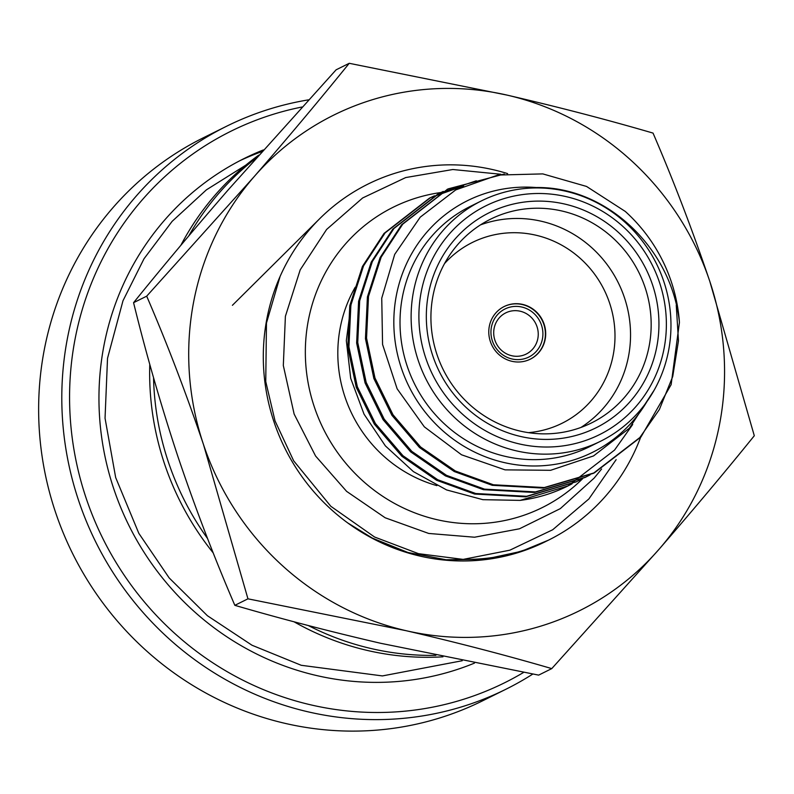 <?xml version="1.0" encoding="UTF-8"?>
<svg xmlns="http://www.w3.org/2000/svg" width="794" height="794" viewBox="0 0 794 794"><rect width="100%" height="100%" fill="white"/><g stroke="black" fill="none" stroke-linecap="round" stroke-linejoin="round"><path stroke-width="1.19" d="M258.715 155.158A277.612 266.724 63.6 0 0 180.824 245.356M149.778 364.297A277.612 266.724 63.6 0 0 213.219 552.912M293.978 621.762A277.612 266.724 63.6 0 0 442.953 656.817M256.174 158.016A277.612 266.724 63.6 0 0 188.754 235.917M153.54 377.666A277.612 266.724 63.6 0 0 207.581 538.57M308.3 625.543A277.612 266.724 63.6 0 0 435.886 655.358M659.169 549.13A276.6 265.752 63.6 0 0 709.806 281.374A276.6 265.752 63.6 0 0 507.267 95.151A276.6 265.752 63.6 0 0 254.1 176.695A276.6 265.752 63.6 0 0 203.463 444.451A276.6 265.752 63.6 0 0 405.992 630.674A276.6 265.752 63.6 0 0 659.169 549.13C693.529 509.52 725.24 471.715 754.3 435.747L709.806 281.374C692.259 229.555 673.332 180.129 653.035 133.094C607.35 119.755 558.758 107.111 507.267 95.151L349.231 63.302L336.11 69.812L228.712 189.29C194.341 228.91 162.631 266.705 133.571 302.683C146.056 353.598 160.884 405.049 178.074 457.046C195.374 508.239 214.301 557.666 234.845 605.336C280.53 618.665 329.113 631.319 380.604 643.269L538.65 675.118L551.761 668.608L659.169 549.13M546.163 541.3A199.592 191.771 63.6 0 1 545.319 541.716A199.592 191.771 63.6 0 1 300.837 475.06A199.592 191.771 63.6 0 1 319.178 219.213L319.863 218.529A199.592 191.771 63.6 0 1 507.604 173.608M545.141 541.816L545.974 541.389M349.231 63.302C320.081 99.379 288.371 137.183 254.1 176.695L146.692 296.172L133.571 302.683M146.692 296.172C166.988 343.207 185.905 392.643 203.463 444.451L247.956 598.825L234.845 605.336M247.956 598.825L405.992 630.674C457.622 642.654 506.215 655.298 551.761 668.608M232.404 305.313L319.863 218.529M530.144 359.245A29.378 28.227 63.6 0 0 543.821 324.349A29.378 28.227 63.6 0 0 504.031 306.603M544.138 324.19A29.378 28.227 63.6 0 0 504.19 306.524A29.378 28.227 63.6 0 0 491.952 345.39A29.378 28.227 63.6 0 0 530.303 359.166A29.378 28.227 63.6 0 0 544.138 324.19M436.908 485.64A134.126 128.866 -116.4 0 1 344.973 396.95A134.126 128.866 -116.4 0 1 355.216 287.22M654.296 389.943L629.394 428.204L593.535 455.935L550.609 470.306L505.053 469.859L461.522 454.783L424.333 426.844L397.139 388.812L382.569 344.447L381.745 298.177L394.707 254.368L420.224 217.169L455.706 189.925L497.828 175.057L542.788 173.896L586.538 186.441L625.265 211.422A159.673 153.411 -116.4 0 1 679.436 322.414L671.138 384.643L640.976 436.968L594.468 472.787L544.277 487.546L493.362 484.767L455.339 470.981L420.602 446.982L393.01 414.766L374.976 377.994L366.55 338.125L368.505 296.4L381.17 257.137L402.737 224.156L448.173 188.873L504.279 174.025M590.051 474.891L585.654 477.154L535.464 491.913L484.548 489.144L446.516 475.348L411.788 451.349L384.197 419.143L366.163 382.371L357.737 342.502L359.692 300.777L372.356 261.514L393.923 228.523L439.419 193.21L476.331 180.784M581.228 479.258L576.801 481.551L526.63 496.29L475.735 493.511L437.702 479.725L402.975 455.726L375.383 423.51L357.34 386.738L348.923 346.869L350.879 305.144L363.543 265.881L385.11 232.9L430.566 197.607L463.587 185.965M632.699 424.482L614.536 450.089L568.047 485.888L520.11 500.389A159.673 153.411 63.6 0 0 567.571 486.127A159.673 153.411 63.6 0 0 572.146 483.754M676.26 305.194L678.463 340.854L672.726 376.535L659.377 409.506L639.875 437.514L593.326 473.353L543.156 488.092L492.26 485.313L454.237 471.527L419.5 447.528L391.908 415.312L373.875 378.539L365.448 338.671L367.404 296.946L380.068 257.683L401.635 224.702L447.627 189.141M585.128 477.422L534.362 492.469L483.447 489.69L445.414 475.894L410.687 451.895L383.095 419.689L365.061 382.916L356.635 343.048L358.59 301.323L371.255 262.06L392.822 229.069L438.258 193.786L443.26 191.423M576.305 481.789L525.549 496.836L474.633 494.057L436.601 480.271L401.873 456.272L374.282 424.056L356.238 387.283L347.822 347.415L349.777 305.69L362.441 266.427L384.008 233.446L429.494 198.133L434.447 195.8M679.436 322.414C671.774 248.75 606.785 186.382 536.228 187.533L538.858 187.95M536.228 187.533A140.518 135 63.6 0 0 396.802 293.224A140.518 135 63.6 0 0 480.37 454.734A140.518 135 63.6 0 0 646.951 401.556M481.442 200.882L470.336 206.39A134.126 128.866 63.6 0 0 414.498 383.82A134.126 128.866 63.6 0 0 589.545 446.714L600.651 441.206A134.126 128.866 -116.4 0 1 425.604 378.311A134.126 128.866 -116.4 0 1 481.442 200.882A134.126 128.866 -116.4 0 1 663.814 281.503A134.126 128.866 -116.4 0 1 600.651 441.206M652.539 284.857A120.073 115.368 -116.4 0 1 520.656 436.492A120.073 115.368 -116.4 0 1 454.714 239.421A120.073 115.368 -116.4 0 1 652.539 284.857M659.556 282.595A127.745 122.733 63.6 0 0 449.096 234.26A127.745 122.733 63.6 0 0 519.246 443.915A127.745 122.733 63.6 0 0 659.556 282.595M351.206 303.387L346.333 340.596L350.69 378.301L364.029 414.15L385.378 445.891L413.406 471.616L446.595 489.938L482.891 499.674L520.11 500.389M645.105 287.527A113.691 109.235 63.6 0 0 490.523 219.194A113.691 109.235 63.6 0 0 443.191 369.577A113.691 109.235 63.6 0 0 591.57 422.894A113.691 109.235 63.6 0 0 645.105 287.527M480.499 224.881A113.691 109.235 -116.4 0 1 624.481 297.76A113.691 109.235 -116.4 0 1 580.97 427.44M528.417 432.651A100.917 96.957 63.6 0 0 609.613 303.1A100.917 96.957 63.6 0 0 444.551 263.558M440.809 192.535A167.663 161.083 63.6 0 0 314.285 406.826A167.663 161.083 63.6 0 0 582.766 478.544M640.589 437.415A199.592 191.771 -116.4 0 1 548.495 540.148L521.38 551.324L484.588 559.274L446.029 559.75L407.927 552.495L372.426 538.143L347.633 522.869M302.018 107.011A307.854 295.785 63.6 0 0 86 497.749A307.854 295.785 63.6 0 0 523.633 672.409M263.36 149.937A277.513 266.635 63.6 0 0 244.453 158.373A277.513 266.635 63.6 0 0 124.827 516.884A277.513 266.635 63.6 0 0 474.445 663.129M532.794 674.066A314.245 301.918 -116.4 0 1 505.828 689.291A314.245 301.918 -116.4 0 1 78.566 500.418A314.245 301.918 -116.4 0 1 226.548 126.266A314.245 301.918 -116.4 0 1 308.538 99.846M226.548 126.266L203.383 137.759A314.245 301.918 63.6 0 0 72.552 553.428A314.245 301.918 63.6 0 0 482.663 700.784L505.828 689.291M261.871 151.604A277.513 266.635 63.6 0 0 239.719 160.785M601.604 469.006L594.17 478.077L560.296 508.636L519.455 528.794L474.544 537.22L428.71 533.449L385.15 517.767L346.611 491.367L315.575 456.014L294.137 414.071L283.319 365.508L285.393 316.29L300.211 269.831L326.602 229.466L362.64 197.964L405.724 177.558L452.838 169.509L500.875 174.263M548.495 540.148A199.592 191.771 -116.4 0 1 463.16 559.393L509.857 550.182L552.693 529.757L588.91 498.92L616.144 459.657M463.16 559.393L418.507 553.676L374.57 537.022L330.82 506.284L293.671 460.828L275.042 420.909L265.752 381.586L266.466 323.039L280.103 276.421M537.022 326.701A22.996 22.093 63.6 0 0 505.758 312.876A22.996 22.093 63.6 0 0 496.181 343.296A22.996 22.093 63.6 0 0 526.194 354.074A22.996 22.093 63.6 0 0 537.022 326.701M541.478 325.093A26.827 25.775 -116.4 0 1 512.021 358.977A26.827 25.775 -116.4 0 1 497.282 314.95A26.827 25.775 -116.4 0 1 541.478 325.093M245.783 165.162L206.4 189.845L172.119 221.367L144.032 258.725L122.991 300.747L107.527 358.273L105.046 418.2L115.666 477.531L138.831 533.35L169.162 577.913L207.393 615.707L252.006 645.234L301.244 665.293L382.42 675.922L462.247 660.727M448.173 188.873L447.072 189.419M439.36 193.24L438.258 193.786M430.547 197.617L429.445 198.163M594.488 472.777L593.386 473.323M585.674 477.144L584.573 477.69M576.861 481.521L575.759 482.067"/></g></svg>

